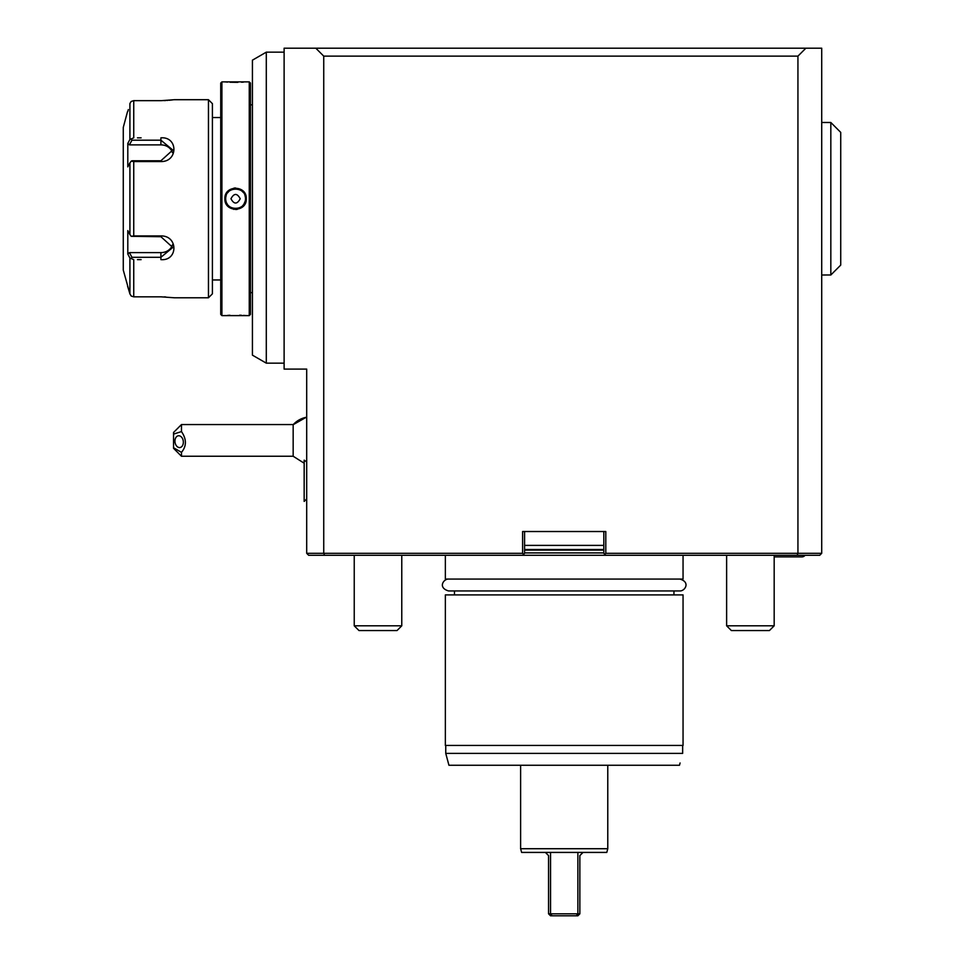 <?xml version="1.0" encoding="UTF-8"?>
<svg xmlns="http://www.w3.org/2000/svg" width="964" height="964" viewBox="0 0 964 964"><rect width="100%" height="100%" fill="white"/><g stroke="black" fill="none" stroke-linecap="round" stroke-linejoin="round"><path stroke-width="1.45" d="M129.971 103.413L131.08 101.582M128.333 109.559L127.802 111.583M137.478 137.84L141.106 137.84M141.106 259.641L137.478 259.641M161.422 296.84L133.743 296.828L160.904 296.828L174.376 297.78L208.453 297.78L208.453 99.702L174.376 99.702L161.386 100.654M165.76 296.96L164.169 296.888M164.073 100.593L165.772 100.533M167.049 100.449L167.917 100.389M169.351 100.28L170.435 100.172M171.411 100.075L172.05 100.003M131.225 101.437L133.743 100.654L160.904 100.654L133.743 100.654L133.743 137.84L129.911 139.455L129.911 103.594M127.525 285.898L129.911 293.887L129.911 258.027L133.743 259.641L133.743 296.828L131.225 296.044L129.911 293.887L123.272 270.053L123.272 127.429L127.525 111.583M129.911 258.027L127.802 254.038L127.802 230.601L129.911 234.601L129.911 162.88L127.802 166.88L127.802 143.443L129.441 144.877L131.923 140.19L160.904 140.19L160.904 137.84C178.28 136.466 178.171 161.952 160.904 161.554L133.743 161.554L133.743 235.939L160.904 235.927C178.244 235.578 178.207 261.051 160.904 259.641L160.904 257.292L131.923 257.292L131.225 258.473M127.802 143.443L129.911 139.455M131.923 140.19L131.225 139.021M129.441 144.877L160.904 144.877L160.904 140.19L172.797 150.01L160.904 160.771L131.923 160.771L131.225 161.157L133.743 161.554M133.743 235.939L131.225 236.325L129.911 234.601M129.911 162.88L131.225 161.157M160.904 235.927L160.904 236.71L131.225 236.325M160.904 236.71L172.797 247.471L160.904 257.292L160.904 252.616L129.441 252.616L127.802 254.038M131.923 257.292L129.441 252.616M172.423 244.88A11.881 10.291 0 0 1 160.904 252.616M160.904 144.877A11.881 10.291 180 0 1 172.423 152.601M208.453 99.702L212.405 103.666L212.405 293.827L212.405 103.666M208.453 297.78L212.405 293.827M212.405 117.524L220.732 117.524M212.405 279.958L220.732 279.958M220.732 83.061L220.732 314.421L221.913 315.614L221.913 81.88L220.732 83.061M221.913 315.614L249.254 315.614L249.254 81.88L221.913 81.88M224.889 198.741C224.275 184.823 246.917 184.859 246.278 198.741C246.892 212.658 224.263 212.622 224.889 198.741L225.709 199.391A9.905 9.905 0 0 1 225.684 198.741C225.058 185.98 246.109 185.968 245.495 198.741L245.471 198.102A9.905 9.905 0 0 1 245.495 198.741L245.495 198.741C246.121 211.514 225.058 211.514 225.684 198.741A9.905 9.905 0 0 1 225.709 198.102L225.684 198.741M224.889 81.88L225.6 81.94M225.95 81.964L227.576 82.097M230.047 82.241L237.879 82.35M241.542 82.217L243.555 82.097M246.278 315.614L245.254 315.517M244.76 315.481L243.555 315.385M241.434 315.264L239.687 315.192M229.938 315.252L227.661 315.385M235.59 187.968L233.987 188.101M228.468 206.79L233.987 209.393M235.59 209.513L237.192 209.393M242.747 206.742L246.278 198.741L245.495 198.741A9.905 9.905 0 0 1 245.471 199.391M249.254 315.614L250.447 314.421L250.447 83.061L249.254 81.88M250.447 292.634L252.423 292.634M250.447 104.847L252.423 104.847M252.423 355.15L252.423 60.166L266.293 52.164L266.293 363.151L252.423 355.15M284.115 52.164L266.293 52.164M524.585 531.526L524.585 553.312L523.597 554.3L522.609 553.312L522.609 531.526L605.802 531.526L605.802 553.312L797.939 553.312L797.12 555.288L819.725 555.288L821.714 553.312L797.939 553.312L797.939 56.129L805.868 48.2L284.115 48.2L284.115 369.092L306.697 369.092L306.697 553.312L308.673 555.288L324.555 555.288L323.735 553.312L306.697 553.312M522.609 553.312L323.735 553.312L323.735 56.129L315.806 48.2M797.12 555.288L522.609 555.288L523.597 554.3M445.356 555.288L445.356 579.063L683.054 579.063L683.054 555.288M445.356 594.909L683.054 594.909L683.054 745.449L445.356 745.449L445.356 594.909M445.754 745.449L445.754 753.378L682.657 753.378L682.657 745.449M679.475 765.259L680.078 762.982M445.754 753.378L448.935 765.259L679.403 765.259M520.62 765.259L520.62 848.718L607.778 848.718L607.778 765.259M520.62 848.718L521.62 852.417L606.79 852.417L607.778 848.718M545.383 852.417L548.552 855.586L548.552 913.824L550.54 915.8L552.071 915.8L550.54 915.8M550.54 852.417L550.54 913.824L548.552 913.824M583.027 852.417L579.858 855.586L579.858 913.824L550.54 913.824L552.071 915.8L577.87 915.8L576.339 915.8L577.87 913.824L577.87 852.417M579.858 913.824L577.87 915.8M821.714 553.312L821.714 48.2L805.868 48.2M797.939 56.129L323.735 56.129M603.826 531.526L603.826 553.312L605.802 555.288M605.802 553.312L604.814 554.3M603.826 545.383L524.585 545.383M522.609 555.288L324.555 555.288M354.234 555.288L354.234 625.805L401.771 625.805L401.771 555.288M401.771 625.805L397.023 630.564L358.994 630.564L354.234 625.805M821.714 122.476L830.823 122.476L830.823 274.981L821.714 275.005M830.823 275.005L840.729 265.1L840.729 132.381L830.823 122.476M840.729 265.1L830.92 274.909M774.176 556.879L801.903 556.879A3.964 3.964 0 0 0 805.073 555.288M726.627 555.288L726.627 625.805L774.176 625.805L774.176 555.288M774.176 625.805L769.417 630.564L731.387 630.564L726.627 625.805M306.697 461.877L304.154 460.165L304.154 501.413L304.202 460.177M304.154 463.202L293.164 456.249L293.164 424.69A23.775 23.558 0 0 1 306.697 417.207M306.697 417.002L293.164 424.69M181.473 424.558L181.473 431.583L173.544 434.125L173.544 432.474L181.473 424.558L293.164 424.558M173.544 447.73L181.473 452.357L181.473 456.249L173.544 448.32L173.544 434.125M181.473 452.357C186.691 446.115 186.691 439.198 181.473 431.583M183.353 442.211A5.941 4.169 82.5 0 1 179.931 447.549A5.941 4.169 82.5 0 1 174.942 441.114A5.941 4.169 82.5 0 1 178.376 435.776A5.941 4.169 82.5 0 1 183.353 442.211M245.41 197.451L245.302 196.825A9.905 9.905 0 0 1 245.41 197.451M245.157 196.186L244.964 195.572A9.905 9.905 0 0 1 245.157 196.186M236.228 188.86L234.939 188.86A9.905 9.905 0 0 1 236.228 188.86M232.975 189.185L232.408 189.366A9.905 9.905 0 0 1 233.65 189.028L233.023 189.173M227.745 192.692L227.721 192.716A9.905 9.905 0 0 1 228.335 191.993M225.769 197.439L225.769 197.451A9.905 9.905 0 0 1 225.865 196.825M225.769 200.03L225.865 200.669A9.905 9.905 0 0 1 225.769 200.03M226.022 201.295L226.203 201.91A9.905 9.905 0 0 1 226.022 201.295M233.65 208.453A9.905 9.905 0 0 1 232.408 208.128L232.866 208.26M234.939 208.622L236.228 208.622A9.905 9.905 0 0 1 234.939 208.622M237.518 208.453L238.771 208.128A9.905 9.905 0 0 1 237.518 208.453M242.759 205.573L242.82 205.513A9.905 9.905 0 0 0 243.446 204.766L243.422 204.79M226.661 203.03A9.905 9.905 0 0 0 227.347 204.235M228.131 205.272A9.905 9.905 0 0 0 229.046 206.188M230.083 206.983A9.905 9.905 0 0 0 231.203 207.622M244.964 201.91A9.905 9.905 0 0 0 245.157 201.295M245.302 200.669A9.905 9.905 0 0 0 245.41 200.03M226.022 196.186A9.905 9.905 0 0 1 226.203 195.572M237.518 189.028A9.905 9.905 0 0 1 238.771 189.366M239.964 189.86A9.905 9.905 0 0 1 241.084 190.511M242.121 191.294A9.905 9.905 0 0 1 243.036 192.222M240.217 198.741C237.132 193.029 234.047 193.029 230.95 198.741C234.047 204.452 237.132 204.452 240.217 198.741M679.885 579.063C690.778 582.208 684.826 591.209 679.885 590.944L448.525 590.944C437.499 587.618 443.705 578.822 448.525 579.063M160.904 161.554L160.904 160.771M524.585 549.516L603.826 549.516M603.826 550.131L524.585 550.131M524.585 552.914L603.826 552.914M673.944 594.909L673.944 590.944M454.466 590.944L454.466 594.909M306.697 498.918L304.202 501.413M293.164 456.249L181.473 456.249M284.115 363.151L266.293 363.151"/></g></svg>
